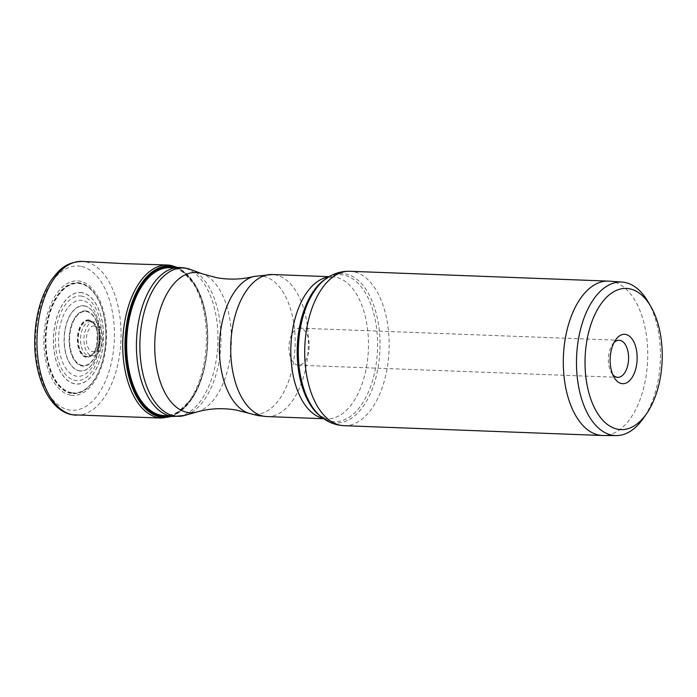 <?xml version="1.0" encoding="UTF-8"?>
<svg xmlns="http://www.w3.org/2000/svg" width="697" height="697" viewBox="0 0 697 697"><rect width="100%" height="100%" fill="white"/><g stroke="black" fill="none" stroke-linecap="round" stroke-linejoin="round"><path stroke-width="0.52" stroke-dasharray="3.48 2.61" d="M300.538 328.217A18.54 10.115 92.2 0 0 299.788 328.139A18.54 10.115 92.2 0 0 289.002 345.59A18.54 10.115 92.2 0 0 297.628 365.115A18.54 10.115 92.2 0 0 298.377 365.193A18.54 10.115 92.2 0 0 309.154 347.742A18.54 10.115 92.2 0 0 300.538 328.217M613.979 342.602A18.54 10.115 92.2 0 0 612.41 344.492A18.54 10.115 92.2 0 0 611.347 372.616A18.54 10.115 92.2 0 0 612.759 374.62M647.949 301.583A76.818 41.916 -87.8 0 1 643.514 418.104M609.239 281.161A77.254 42.151 -87.8 0 1 611.591 281.449A77.254 42.151 -87.8 0 1 647.548 362.074A77.254 42.151 -87.8 0 1 603.375 435.529M162.898 415.473A73.978 40.365 92.2 0 0 207.209 347.193A73.978 40.365 92.2 0 0 172.891 268.04A73.978 40.365 92.2 0 0 168.517 267.709M79.911 282.93A55.507 30.293 92.2 0 0 45.523 332.878A55.507 30.293 92.2 0 0 71.19 393.396A55.507 30.293 92.2 0 0 105.578 343.447A55.507 30.293 92.2 0 0 79.911 282.93M71.382 393.038A55.15 30.093 -87.8 0 1 45.889 332.922A55.15 30.093 -87.8 0 1 80.05 283.304A55.15 30.093 -87.8 0 1 105.543 343.421A55.15 30.093 -87.8 0 1 71.382 393.038M71.591 392.707A54.81 29.91 -87.8 0 1 46.255 332.966A54.81 29.91 -87.8 0 1 80.199 283.644A54.81 29.91 -87.8 0 1 104.803 321.247A54.81 29.91 -87.8 0 1 103.435 357.256A54.81 29.91 -87.8 0 1 71.591 392.707M94.548 321.962A16.963 9.253 92.2 0 0 93.956 321.892A16.963 9.253 92.2 0 0 83.997 337.766A16.963 9.253 92.2 0 0 91.882 355.714A16.963 9.253 92.2 0 0 92.666 355.792A16.963 9.253 92.2 0 0 102.433 339.735A16.963 9.253 92.2 0 0 94.548 321.962M343.996 425.684A77.254 42.151 92.2 0 0 388.917 352.961A77.254 42.151 92.2 0 0 352.996 271.612A77.254 42.151 92.2 0 0 349.868 271.281M321.204 416.841A74.771 40.801 92.2 0 0 333.297 422.582A74.771 40.801 92.2 0 0 379.612 355.304A74.771 40.801 92.2 0 0 345.041 273.79A74.771 40.801 92.2 0 0 326.475 278.364M323.234 418.383A71.077 38.779 92.2 0 0 324.061 418.54A71.077 38.779 92.2 0 0 326.945 418.845L319.74 415.665A73.56 40.138 92.2 0 0 331.633 421.31A73.56 40.138 92.2 0 0 377.199 355.122A73.56 40.138 92.2 0 0 343.185 274.932A73.56 40.138 92.2 0 0 324.915 279.436L332.347 276.805A71.077 38.779 92.2 0 0 328.609 276.988M323.73 418.723L326.945 418.845A71.077 38.779 92.2 0 0 368.269 351.95A71.077 38.779 92.2 0 0 335.222 277.11A71.077 38.779 92.2 0 0 332.347 276.805L329.132 276.683M266.864 416.562A71.077 38.779 92.2 0 0 308.187 349.659A71.077 38.779 92.2 0 0 275.141 274.827A71.077 38.779 92.2 0 0 272.266 274.513M248.794 413.269A69.308 37.821 92.2 0 0 251.835 414.035A69.308 37.821 92.2 0 0 294.77 351.671A69.308 37.821 92.2 0 0 262.725 276.117A69.308 37.821 92.2 0 0 254.004 276.43M262.725 276.117A61.806 51.648 100 0 1 275.141 274.827M197.129 411.918A70.162 38.283 92.2 0 0 231.334 344.091A70.162 38.283 92.2 0 0 202.383 273.851M190.264 269.399A74.213 40.496 -87.8 0 1 220.888 343.691A74.213 40.496 -87.8 0 1 184.705 415.438M172.987 416.492A74.614 40.714 92.2 0 0 217.673 347.629A74.614 40.714 92.2 0 0 183.067 267.796A74.614 40.714 92.2 0 0 178.65 267.456M169.179 416.109A74.954 40.896 92.2 0 0 207.628 343.185A74.954 40.896 92.2 0 0 174.825 267.552M170.425 416.231A75.415 41.149 92.2 0 0 207.68 343.185A75.415 41.149 92.2 0 0 176.08 267.526M171.026 416.292A75.703 41.306 92.2 0 0 191.945 398.736A75.703 41.306 92.2 0 0 192.032 398.614A75.703 41.306 92.2 0 0 196.284 286.737A75.703 41.306 92.2 0 0 196.214 286.606A75.703 41.306 92.2 0 0 176.681 267.509M161.329 418.069L161.295 418.061A76.592 41.794 92.2 0 0 206.181 346.304A76.592 41.794 92.2 0 0 170.591 265.348M76.287 415.185L76.356 415.194A76.94 41.986 92.2 0 0 120.834 342.497A76.94 41.986 92.2 0 0 85.043 261.741A76.94 41.986 92.2 0 0 82.202 261.419L82.15 261.419M80.643 266.298A72.209 39.398 92.2 0 0 35.922 331.267A72.209 39.398 92.2 0 0 69.299 409.984A72.209 39.398 92.2 0 0 114.029 345.015A72.209 39.398 92.2 0 0 80.643 266.298M70.693 395.182A57.32 31.278 -87.8 0 1 44.19 332.696A57.32 31.278 -87.8 0 1 79.702 281.118A57.32 31.278 -87.8 0 1 106.205 343.604A57.32 31.278 -87.8 0 1 70.693 395.182M82.089 292.662A45.845 25.014 92.2 0 0 53.695 333.915A45.845 25.014 92.2 0 0 74.893 383.89A45.845 25.014 92.2 0 0 103.287 342.636A45.845 25.014 92.2 0 0 82.089 292.662M82.089 292.775A45.732 24.953 92.2 0 0 53.756 333.924A45.732 24.953 92.2 0 0 74.91 383.786A45.732 24.953 92.2 0 0 103.234 342.628A45.732 24.953 92.2 0 0 82.089 292.775M81.863 296.147A42.343 23.106 92.2 0 0 55.629 334.246A42.343 23.106 92.2 0 0 75.215 380.405A42.343 23.106 92.2 0 0 101.44 342.305A42.343 23.106 92.2 0 0 81.863 296.147M82.359 300.459A38.047 20.762 92.2 0 0 58.792 334.691A38.047 20.762 92.2 0 0 76.382 376.162A38.047 20.762 92.2 0 0 99.95 341.931A38.047 20.762 92.2 0 0 82.359 300.459M84.52 305.887A32.681 17.834 92.2 0 0 64.272 335.301A32.681 17.834 92.2 0 0 79.388 370.926A32.681 17.834 92.2 0 0 99.627 341.521A32.681 17.834 92.2 0 0 84.52 305.887M79.467 370.787A32.532 17.756 -87.8 0 1 64.429 335.318A32.532 17.756 -87.8 0 1 84.581 306.035A32.532 17.756 -87.8 0 1 99.627 341.504A32.532 17.756 -87.8 0 1 79.467 370.787M86.358 311.001A27.627 15.073 92.2 0 0 69.247 335.867A27.627 15.073 92.2 0 0 82.019 365.986A27.627 15.073 92.2 0 0 99.131 341.121A27.627 15.073 92.2 0 0 86.358 311.001M82.168 365.664A27.305 14.898 -87.8 0 1 69.543 335.902A27.305 14.898 -87.8 0 1 86.463 311.332A27.305 14.898 -87.8 0 1 99.087 341.094A27.305 14.898 -87.8 0 1 82.168 365.664M82.272 365.446A27.087 14.776 -87.8 0 1 69.744 335.919A27.087 14.776 -87.8 0 1 86.524 311.55A27.087 14.776 -87.8 0 1 99.052 341.077A27.087 14.776 -87.8 0 1 82.272 365.446M89.077 319.993A18.723 10.22 92.2 0 0 77.48 336.843A18.723 10.22 92.2 0 0 86.14 357.256A18.723 10.22 92.2 0 0 97.737 340.406A18.723 10.22 92.2 0 0 89.077 319.993M89.268 320.454A18.27 9.967 92.2 0 0 77.951 336.895A18.27 9.967 92.2 0 0 86.402 356.803A18.27 9.967 92.2 0 0 96.7 346.226A18.27 9.967 92.2 0 0 96.735 346.095A18.27 9.967 92.2 0 0 97.275 331.868A18.27 9.967 92.2 0 0 97.249 331.737A18.27 9.967 92.2 0 0 89.268 320.454M89.443 320.751A17.974 9.81 92.2 0 0 78.308 336.93A17.974 9.81 92.2 0 0 86.62 356.524A17.974 9.81 92.2 0 0 94.217 352.037A17.974 9.81 92.2 0 0 94.226 352.011A17.974 9.81 92.2 0 0 95.228 325.769A17.974 9.81 92.2 0 0 95.21 325.752A17.974 9.81 92.2 0 0 89.443 320.751M91.176 321.761A17.033 9.296 92.2 0 0 90.601 321.692A17.033 9.296 92.2 0 0 90.584 321.692A17.033 9.296 92.2 0 0 80.591 337.627A17.033 9.296 92.2 0 0 88.502 355.653A17.033 9.296 92.2 0 0 89.294 355.731A17.033 9.296 92.2 0 0 89.312 355.731A17.033 9.296 92.2 0 0 99.105 339.587A17.033 9.296 92.2 0 0 91.176 321.761M94.452 326.065A12.842 7.005 92.2 0 0 86.498 337.618A12.842 7.005 92.2 0 0 92.44 351.619A12.842 7.005 92.2 0 0 100.394 340.066A12.842 7.005 92.2 0 0 94.452 326.065M299.788 328.139L619.163 340.275M298.377 365.193L617.76 377.33M611.347 372.616L614.144 377.417M612.41 344.492L615.573 339.918M191.945 398.736C211.008 371.187 213.125 315.523 196.214 286.606M192.032 398.614L174.651 415.177L171.889 416.379M196.284 286.737L180.628 269.147L177.543 267.482M104.803 321.247C106.571 333.332 106.11 345.337 103.435 357.256M96.735 346.095L97.275 331.868M96.7 346.226L94.226 352.011C93.938 353.362 89.477 356.611 89.294 355.731L92.666 355.792M97.249 331.737L95.228 325.769C95.001 324.375 90.906 320.951 90.932 321.735L90.584 321.692M90.601 321.692L93.956 321.892"/><path stroke-width="1.05" d="M612.759 374.62A18.54 10.115 92.2 0 0 617.002 377.251A18.54 10.115 92.2 0 0 617.76 377.33A18.54 10.115 92.2 0 0 628.537 359.879A18.54 10.115 92.2 0 0 619.921 340.354A18.54 10.115 92.2 0 0 619.163 340.275A18.54 10.115 92.2 0 0 613.979 342.602M625.575 334.403A24.726 13.487 92.2 0 0 615.573 339.918A24.726 13.487 92.2 0 0 614.144 377.417A24.726 13.487 92.2 0 0 621.698 383.603A24.726 13.487 92.2 0 0 637.006 361.351A24.726 13.487 92.2 0 0 625.575 334.403M618.091 429.282A70.632 38.544 -87.8 0 1 585.428 352.281A70.632 38.544 -87.8 0 1 629.182 288.724A70.632 38.544 -87.8 0 1 650.754 306.384A70.632 38.544 -87.8 0 1 646.677 413.53A70.632 38.544 -87.8 0 1 618.091 429.282M646.677 413.53L643.514 418.104A76.818 41.916 -87.8 0 1 616.322 435.581A76.818 41.916 -87.8 0 1 612.428 435.233A76.818 41.916 -87.8 0 1 576.759 353.64A76.818 41.916 -87.8 0 1 622.16 282.093A76.818 41.916 -87.8 0 1 624.495 282.381A76.818 41.916 -87.8 0 1 647.949 301.583L650.754 306.384M616.322 435.581L603.375 435.529A77.254 42.151 -87.8 0 1 602.591 435.512A77.254 42.151 -87.8 0 1 599.455 435.181A77.254 42.151 -87.8 0 1 563.542 353.832A77.254 42.151 -87.8 0 1 608.455 281.118A77.254 42.151 -87.8 0 1 609.239 281.161L622.16 282.093M178.65 267.456L168.517 267.709A73.978 40.365 92.2 0 0 126.81 338.611A73.978 40.365 92.2 0 0 161.268 415.255A73.978 40.365 92.2 0 0 162.898 415.473L172.987 416.492A74.614 40.714 92.2 0 1 171.349 416.266A74.614 40.714 92.2 0 1 136.586 338.977A74.614 40.714 92.2 0 1 178.65 267.456L184.775 267.918L190.264 269.399A74.213 40.496 -87.8 0 0 186.256 268.319A74.213 40.496 -87.8 0 0 140.289 335.091A74.213 40.496 -87.8 0 0 174.599 415.987A74.213 40.496 -87.8 0 0 184.705 415.438L172.987 416.492M608.455 281.118L349.868 271.281A77.254 42.151 92.2 0 0 304.946 344.004A77.254 42.151 92.2 0 0 340.859 425.344A77.254 42.151 92.2 0 0 343.996 425.684L602.591 435.512M349.868 271.281C341.338 271.098 333.541 273.459 326.475 278.364A74.771 40.801 92.2 0 0 298.394 346.636A74.771 40.801 92.2 0 0 321.204 416.841C326.501 421.145 332.469 423.915 339.108 425.161L343.996 425.684M326.475 278.364L324.915 279.436A73.56 40.138 92.2 0 0 297.297 346.592A73.56 40.138 92.2 0 0 319.74 415.665L321.204 416.841M328.609 276.988A71.077 38.779 92.2 0 0 290.893 346.348A71.077 38.779 92.2 0 0 323.234 418.383M254.004 276.43A69.308 37.821 92.2 0 0 253.865 276.465L272.266 274.513A71.077 38.779 92.2 0 0 230.934 341.417A71.077 38.779 92.2 0 0 263.98 416.257A71.077 38.779 92.2 0 0 266.864 416.562L323.73 418.723M266.864 416.562L258.125 415.639L236.117 410.028C222.561 407.78 209.57 408.407 197.129 411.918A70.162 38.283 92.2 0 1 187.571 412.441A70.162 38.283 92.2 0 1 155.135 335.954A70.162 38.283 92.2 0 1 198.593 272.823A70.162 38.283 92.2 0 1 202.383 273.851L217.028 277.781C229.714 279.915 241.99 279.48 253.865 276.465L253.865 276.465A69.308 37.821 92.2 0 0 219.485 343.638A69.308 37.821 92.2 0 0 248.663 413.225A69.308 37.821 92.2 0 0 248.672 413.225A69.308 37.821 92.2 0 0 248.794 413.269M174.825 267.552A74.954 40.896 92.2 0 0 172.647 267.056A74.954 40.896 92.2 0 0 126.218 334.499A74.954 40.896 92.2 0 0 160.868 416.205A74.954 40.896 92.2 0 0 169.179 416.109M176.08 267.526A75.415 41.149 92.2 0 0 172.481 266.585A75.415 41.149 92.2 0 0 125.765 334.447A75.415 41.149 92.2 0 0 160.641 416.658A75.415 41.149 92.2 0 0 170.425 416.231M176.681 267.509A75.703 41.306 92.2 0 0 172.316 266.298A75.703 41.306 92.2 0 0 125.425 334.412A75.703 41.306 92.2 0 0 160.423 416.937A75.703 41.306 92.2 0 0 171.026 416.292M170.591 265.348A76.592 41.794 92.2 0 0 167.149 265.008A76.592 41.794 92.2 0 0 167.01 264.999A76.592 41.794 92.2 0 0 122.933 337.548A76.592 41.794 92.2 0 0 158.567 417.747A76.592 41.794 92.2 0 0 161.19 418.061A76.592 41.794 92.2 0 0 161.329 418.069L72.453 414.793C48.703 411.03 32.916 374.437 34.85 335.954C35.983 313.728 41.437 295.162 51.212 280.255C59.027 270.027 65.405 262.116 82.202 261.419L82.202 261.419A76.94 41.986 92.2 0 0 37.202 333.575A76.94 41.986 92.2 0 0 72.958 414.846A76.94 41.986 92.2 0 0 76.356 415.194M272.266 274.513L329.132 276.683M202.383 273.851L190.264 269.399M197.129 411.918L184.705 415.438M177.543 267.482L170.913 265.374L167.01 264.999M171.889 416.379L161.19 418.061M167.149 265.008L124.737 263.658L82.202 261.419"/></g></svg>
